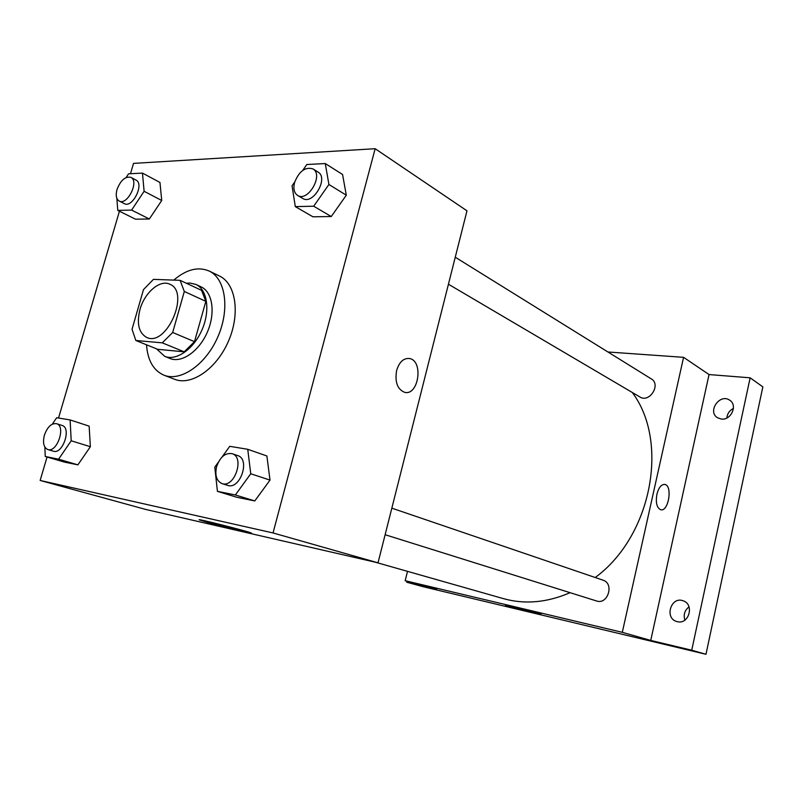 <?xml version="1.0" encoding="UTF-8"?>
<svg xmlns="http://www.w3.org/2000/svg" width="803" height="803" viewBox="0 0 803 803"><rect width="100%" height="100%" fill="white"/><g stroke="black" fill="none" stroke-linecap="round" stroke-linejoin="round"><path stroke-width="1.2" d="M139.973 309.526C144.51 292.643 160.038 279.263 169.784 284.222C190.532 291.961 166.542 347.297 146.708 337.441C138.768 332.974 136.52 323.669 139.973 309.526M135.837 340.492L162.286 342.851L172.675 332.482L184.309 291.479L180.093 280.337L153.443 279.364L143.486 289.622L132.043 329.24L135.837 340.492L157.719 349.315L184.188 351.824L162.286 342.851M184.188 351.824L194.497 341.676L205.839 301.346L201.533 290.325L180.093 280.337M156.475 348.813L164.725 356.361C176.309 361.22 193.774 349.054 202.025 329.812C210.426 310.641 207.365 289.572 195.902 284.443L189.96 283.027L186.346 283.258M195.902 284.443L201.141 286.892C212.614 292.031 215.706 313.029 207.345 332.121C199.134 351.272 181.689 363.368 170.095 358.509L164.725 356.361M205.839 301.346L184.309 291.479M194.497 341.676L172.675 332.482M173.789 280.106C186.356 269.406 198.15 266.375 209.151 271.023C225.563 278.601 230.07 308.964 217.924 336.708C205.98 364.532 180.735 381.997 163.993 375.202C153.473 370.574 147.652 360.447 146.517 344.798M209.151 271.023L219.43 276.001C235.871 283.589 240.478 313.762 228.423 341.255C216.589 368.848 191.425 386.102 174.652 379.297L163.993 375.202M294.731 181.96L292.041 185.844L295.303 206.612L312.909 216.79L331.258 216.539L346.304 195.189L342.56 174.482L325.275 163.551L306.816 164.515L302.751 170.387M218.296 462.277L214.792 467.155L217.422 491.336L236.875 497.288L254.782 500.942L270.009 480.104L266.877 455.974L247.746 449.299L229.738 446.317L222.1 456.967M47.056 457.007L40.15 480.455L273.04 532.951L375.162 148.706L133.529 163.39L130.487 173.719M119.446 211.219L58.539 418.032M116.837 198.251L117.78 210.396L135.486 219.189L149.338 218.998L161.724 200.489L159.958 182.462L142.462 173.097L128.56 173.819L126.131 177.513M44.868 447.09L45.249 456.485L64.481 462.116L77.881 464.857L90.368 446.719L89.143 426.132L70.112 419.939L56.672 417.721L52.295 424.185M40.15 480.455L145.714 509.443L378.022 562.823L466.985 210.818L375.162 148.706M378.022 562.823L273.04 532.951M208.158 522.532L199.847 520.043C192.248 517.283 246.611 530.954 251.028 532.911C256.107 534.788 225.021 527.26 208.158 522.532M396.642 370.434C399.302 361.962 403.578 357.987 409.47 358.519C423.733 360.657 418.684 396.04 404.642 392.336C397.385 389.325 394.715 382.027 396.642 370.434C399.292 361.962 403.568 357.987 409.47 358.519C423.723 360.657 418.684 396.03 404.632 392.326M632.242 392.456C669.481 441.65 651.815 536.153 595.224 577.508M570.08 592.684C547.004 602.631 524.781 604.619 503.431 598.636L375.372 562.21M455.261 257.221L651.293 378.896C661.321 384.486 649.486 403.267 639.931 396.983L448.435 284.222M391.834 508.158L602.983 580.157C614.536 583.49 607.851 605.101 596.519 600.965L385.119 534.718M407.502 571.355L405.174 580.71L622.305 632.332L683.574 357.325L607.931 351.985M407.001 581.211L406.75 582.215L423.301 586.752L705.978 654.294L762.85 386.875L750.143 377.811L709.049 374.559L683.574 357.325M406.75 582.215L436.712 589.362L405.174 580.71M705.978 654.294L691.734 650.209L750.143 377.811M622.305 632.332L650.741 640.433L691.734 650.209M505.458 605.181L541.182 613.883L505.458 605.181M650.741 640.433L709.049 374.559M656.894 494.287C658.701 487.541 661.341 484.259 664.824 484.44C672.834 485.594 668.538 512.063 660.708 509.744C656.814 507.867 655.539 502.718 656.894 494.287M664.603 484.41L664.814 484.44C672.824 485.594 668.528 512.063 660.698 509.744M721.295 419.046L717.611 417.791C707.011 411.758 719.719 393.079 729.646 400.175C738.017 405.043 731.131 420.601 721.295 419.046M677.371 621.673L676.598 621.472C664.181 617.999 671.087 596.067 683.082 600.785C694.635 604.207 689.014 624.875 677.371 621.673M689.014 606.877C684.668 610.3 683.283 614.707 684.869 620.117M733.44 408.386C729.505 410.474 727.317 413.665 726.866 417.982M45.249 456.485L58.609 459.186L71.196 440.777L70.112 419.939M56.521 423.683L62.062 425.449C71.768 427.798 62.734 454.709 53.389 451.196L47.799 449.529C43.693 447.542 42.569 442.754 44.396 435.156C47.397 426.925 51.442 423.101 56.521 423.683C66.217 426.022 57.123 453.043 47.799 449.529M64.481 462.116L77.881 464.857L90.368 446.719L71.196 440.777M90.368 446.719L89.143 426.132M77.881 464.857L58.609 459.186M217.422 491.336L235.359 494.969L250.747 473.76L247.746 449.299M232.117 453.685L237.718 455.602C250.606 459.105 240.137 490.121 227.64 485.363L221.989 483.587C216.529 481.027 214.732 475.396 216.599 466.684C220.072 456.957 225.241 452.631 232.117 453.685C245.005 457.188 234.486 488.354 221.989 483.587M236.875 497.288L254.782 500.942L270.009 480.104L250.747 473.76M270.009 480.104L266.877 455.974M254.782 500.942L235.359 494.969M117.78 210.396L131.612 210.095L144.108 191.295L142.462 173.097M130.889 177.363L135.988 180.053C144.64 183.857 132.435 208.499 124.324 203.631L119.185 201.041C116.234 199.134 115.512 195.28 117.007 189.488C120.661 180.213 125.288 176.178 130.889 177.363C139.531 181.157 127.286 205.899 119.185 201.041M135.486 219.189L149.338 218.998L161.724 200.489L144.108 191.295M161.724 200.489L159.958 182.462M149.338 218.998L131.612 210.095M295.303 206.612L313.702 206.22L328.909 184.489L325.275 163.551M312.939 168.891L317.998 172.033C328.979 177.935 313.019 205.438 302.731 198.431L297.622 195.42C294.119 192.971 293.105 188.665 294.571 182.512C299.107 171.19 305.23 166.653 312.939 168.891C323.92 174.793 307.9 202.436 297.622 195.42M312.909 216.79L331.258 216.539L346.304 195.189L328.909 184.489M346.304 195.189L342.56 174.482M331.258 216.539L313.702 206.22"/></g></svg>
